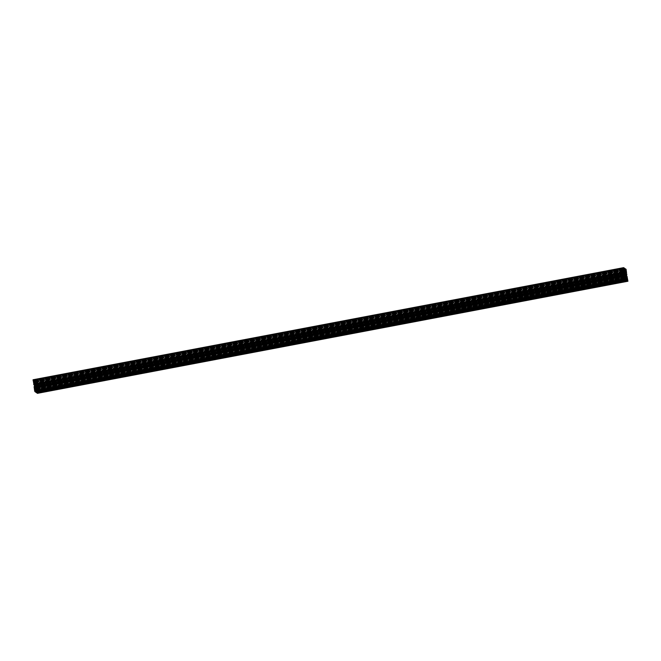 <?xml version="1.0" encoding="UTF-8"?>
<svg xmlns="http://www.w3.org/2000/svg" width="661" height="661" viewBox="0 0 661 661"><rect width="100%" height="100%" fill="white"/><g stroke="black" fill="none" stroke-linecap="round" stroke-linejoin="round"><path stroke-width="0.5" stroke-dasharray="3.31 2.48" d="M35.413 387.561L34.934 384.95L35.62 387.974L35.463 387.478L625.893 275.463M33.1 379.769L34.025 380.406L34.364 382.967L35.05 383.446L34.603 380.81L35.76 382.141L36.38 386.206L35.752 385.586L37.38 393.345M36.281 392.221L36.173 391.486L626.967 279.52M36.396 391.634L36.066 390.147L625.934 278.165M36.066 390.147L35.38 389.676L625.95 277.554M35.38 389.676L35.479 390.998L626.05 278.884M35.479 390.998L35.826 392.304M34.099 386.693L34.438 387.825L625.009 275.703M34.438 387.825L624.967 275.472M34.256 384.735L624.513 272.464M34.678 387.528L34.537 386.611M34.223 384.528L33.827 383.793L624.397 271.679M33.827 383.793L33.967 384.785M34.256 381.628L624.637 269.548L34.256 381.628M34.033 381.48L624.604 269.366M34.364 382.967L624.934 270.853M35.05 383.446L625.62 271.324M34.95 382.116L624.728 270.151M34.603 381.091L625.19 268.986L34.62 381.108M34.603 380.81L624.719 268.779L34.603 380.81M36.372 386.288L626.892 274.183L36.372 386.288M36.33 386.264L626.901 274.15L36.33 386.264M35.991 385.297L626.347 273.216M35.81 385.165L626.364 273.051L35.801 385.165M35.752 385.586L626.322 273.472M36.206 388.585L626.777 276.472M36.603 389.321L627.173 277.207M34.322 383.297L34.711 386.041L34.322 383.297L624.893 271.184M34.248 384.14L624.819 272.026M34.711 386.041L625.265 273.927L34.711 386.041M34.843 384.553L625.397 272.439M34.182 382.983L34.124 383.644L33.711 383.363L33.281 380.571L34.182 382.983L624.199 270.969M34.124 383.644L624.695 271.531M33.281 380.571L623.844 268.465L33.281 380.571M35.215 389.205L34.603 386.297L35.587 389.453L625.785 277.091M626.157 277.339L35.587 389.453L626.149 277.339M34.603 386.297L625.166 274.191L34.603 386.297M34.835 388.048L625.405 275.926M34.851 388.461L35.413 391.345L34.785 390.742L34.43 388.181L625.025 276.422M35.149 389.379L625.166 277.364M35.413 391.345L625.975 279.231L35.413 391.345M35.215 383.909L35.826 386.817L34.843 383.661L625.43 271.861M35.826 386.817L626.388 274.695L35.826 386.817M35.595 385.074L625.81 273.018M35.578 384.652L35.016 381.769L35.644 382.38L36 384.933L626.149 272.539M35.281 383.735L625.851 271.621M626.57 272.819L36 384.933L626.562 272.819M35.016 381.769L625.579 269.663L35.016 381.769M35.405 386.495L625.48 274.472M35.322 386.156L625.413 274.133M35.207 385.809L625.496 273.745M35.116 385.627L625.422 273.555M34.934 384.95L625.504 272.836L34.934 384.95M35.016 385.553L625.587 273.439M34.967 385.636L625.422 273.547M34.942 385.892L625.513 273.778M34.959 386.189L625.413 274.1M35.025 386.619L625.513 274.53M35.107 386.958L625.678 274.844M35.223 387.313L625.645 275.224L35.083 387.363M35.314 387.495L625.884 275.373L35.463 387.478M35.496 388.164L626.058 276.042L35.496 388.164M35.487 387.222L625.637 275.183M35.471 386.925L625.661 274.877M36.107 389.816L35.727 387.073L36.107 389.816L626.678 277.703M36.181 388.974L626.207 276.967M35.727 387.073L626.289 274.959L35.727 387.073M626.157 276.447L35.595 388.561M36.248 390.139L36.305 389.469L36.719 389.75L37.148 392.543L36.248 390.139L626.818 278.017M36.305 389.469L626.876 277.356M37.148 392.543L627.71 280.421L37.148 392.543M35.603 387.511L626.05 275.414M35.496 387.99L625.942 275.901M35.016 385.008L625.496 272.91M35.347 385.76L625.777 273.662M35.545 386.635L625.62 274.612M36.462 388.329L626.744 276.265L36.462 388.329M36.462 388.379L626.752 276.315M36.636 388.445L627.206 276.331M36.661 388.511L627.231 276.397M36.669 388.577L627.239 276.455M36.694 388.643L627.264 276.529M36.727 388.668L627.297 276.554M36.768 388.784L627.339 276.67M37.38 392.849L627.95 280.735M36.173 391.535L626.339 279.496M36.181 391.486L626.339 279.446L36.173 391.486M36.272 390.825L626.041 278.859M36.239 390.668L626.017 278.702M35.347 390.056L625.917 277.942M35.355 390.188L625.926 278.074M35.694 391.147L626.264 279.033M35.711 391.221L626.281 279.099M35.826 391.973L626.397 279.859M35.826 392.023L626.372 279.909L35.81 392.014M35.801 392.064L626.372 279.95M35.826 392.221L626.397 280.107M34.099 386.85L624.67 274.736L34.099 386.85M34.273 386.809L624.843 274.695M34.289 386.883L624.86 274.761M34.62 387.949L625.19 275.835L34.628 387.949M34.645 387.916L625.157 275.811M34.05 384.008L624.43 271.927M34.008 383.925L624.422 271.836M33.967 384.735L624.538 272.621M34.025 380.406L624.595 268.292M34.058 380.521L624.628 268.407M34.083 380.678L624.653 268.564M34.108 380.753L624.678 268.63M34.116 380.761L624.686 268.639M34.141 380.827L624.711 268.713M34.256 381.579L624.827 269.465M34.157 382.298L624.728 270.175M34.19 382.446L624.761 270.332M35.083 383.058L625.19 271.035M35.074 382.926L625.042 270.927M34.736 381.967L624.695 269.969M34.719 381.901L624.686 269.895M34.603 381.141L624.769 269.101M34.628 381.05L624.761 269.019M34.603 380.893L624.736 268.862M35.537 381.455L626.107 269.333M35.76 382.141L626.331 270.027M36.38 386.206L626.942 274.092M36.33 386.313L626.901 274.199M36.338 386.371L626.909 274.257M36.33 386.421L626.463 274.389L36.338 386.421M36.157 386.305L626.438 274.241M36.14 386.239L626.43 274.175M35.785 385.206L626.355 273.084M36.38 389.114L626.95 276.992M36.421 389.189L626.992 277.075M34.686 383.545L624.86 271.506M34.488 385.718L625.058 273.604M34.562 385.95L625.132 273.828L34.719 385.908M34.851 384.38L624.868 272.373M34.76 383.777L624.843 271.754M33.909 381.182L623.926 269.167M33.835 380.951L623.893 268.936M33.273 380.744L623.844 268.63M33.637 383.132L624.207 271.018M33.711 383.363L624.281 271.25M35.595 389.288L625.959 277.207M35.496 388.676L625.637 276.645M35.43 388.461L625.57 276.422M34.818 386.594L625.19 274.513M34.752 386.396L625.166 274.315M34.595 386.47L625.166 274.356M34.438 388.181L624.992 276.067M34.43 388.346L624.992 276.232M34.785 390.742L625.356 278.62M34.859 390.965L625.43 278.851M35.421 391.18L625.793 279.099M34.851 383.661L625.405 271.547M34.843 383.826L625.405 271.712M34.934 384.438L625.504 272.324M35 384.661L625.57 272.539M35.611 386.52L626.182 274.406M35.677 386.718L626.248 274.604M35.834 386.644L626.223 274.563M36.008 384.768L626.372 272.687M35.644 382.38L625.661 270.366M35.57 382.149L625.628 270.134M35.008 381.942L625.579 269.82M35.578 387.082L626.149 274.968M35.603 386.974L626.083 274.877M35.487 386.47L626.058 274.356L35.487 386.47M35.372 385.983L625.521 273.951M35.256 385.479L625.777 273.373L35.207 385.479M35.074 385.223L625.529 273.125M34.934 385.123L625.504 273.01M34.859 385.239L625.364 273.142M34.802 385.165L625.372 273.051L34.81 385.148M34.785 385.371L625.356 273.249M34.826 385.611L625.397 273.489M34.851 386.032L625.397 273.918L34.835 386.024M34.826 386.14L625.397 274.026M34.884 386.478L625.455 274.365M35.058 387.131L625.628 275.017M35.173 387.635L625.744 275.521L35.223 387.635M35.355 387.891L625.926 275.777M35.413 388.106L625.984 275.992M35.57 387.875L626.141 275.761M35.628 387.949L626.174 275.835L35.62 387.974M35.644 387.751L626.107 275.654M35.752 389.569L626.314 277.455M35.942 387.396L626.306 275.323M35.868 387.172L626.281 275.083L35.711 387.206M35.578 388.734L626.149 276.62M35.669 389.346L626.24 277.223M36.52 391.932L627.091 279.818M36.595 392.163L627.165 280.049M37.156 392.37L627.52 280.297M36.793 389.982L626.826 277.967M36.719 389.75L626.843 277.719M34.43 388.181L625 276.067M34.843 383.661L625.413 271.547M35.595 387.098L626.165 274.976M35.223 385.429L625.793 273.307M35.207 387.693L625.777 275.571"/><path stroke-width="0.99" d="M626.174 275.389L626.066 276.05L625.653 275.24L625.504 272.836L626.05 275.414M627.033 276.265L627.925 281.239L626.975 280.595L626.636 278.033L625.95 277.554L626.397 280.19L625.463 279.545L624.794 272.415L624.397 271.679L624.538 272.671L624.232 272.216L623.637 267.647L624.595 268.292L624.934 270.853L625.62 271.324L625.174 268.697L626.107 269.333L626.752 276.315M37.38 393.345L36.281 392.221M625.934 278.165L626.636 278.033M35.826 392.304L626.397 280.19L35.826 392.304L34.669 390.973L34.099 386.693L624.662 274.579L34.099 386.693M34.108 386.817L624.62 274.712M34.537 386.611L34.256 384.735M33.967 384.793L624.538 272.671L33.967 384.793L33.075 379.761L623.62 267.655M624.728 270.151L625.521 270.002M624.893 271.184L625.273 273.927L624.893 271.184M624.752 270.861L624.695 271.531L624.281 271.25L623.852 268.457L624.752 270.861L624.199 270.969M626.149 277.339L625.174 274.183L626.149 277.339M625.422 276.348L625.984 279.231L625.025 276.422M625.166 277.364L625.719 277.265M625.422 271.547L626.397 274.703L625.405 271.547M626.149 272.539L625.587 269.655L626.215 270.258L626.57 272.819L626.149 272.539M625.48 274.472L625.975 274.381M625.413 274.133L625.893 274.042M625.637 275.183L626.058 275.108M626.678 277.703L626.289 274.959L626.678 277.703M626.207 276.967L626.752 276.86M626.818 278.017L626.876 277.356L627.289 277.637L627.719 280.429L626.818 278.017M625.62 274.612L626.116 274.522M627.925 281.239L37.363 393.353L627.9 281.231M36.405 392.708L626.975 280.595M36.372 392.593L626.942 280.479M36.347 392.436L626.917 280.322M36.322 392.37L626.892 280.247M36.314 392.361L626.884 280.239M36.289 392.287L626.859 280.173M626.041 278.859L626.843 278.702M626.017 278.702L626.81 278.554M34.893 391.667L625.463 279.545M34.669 390.973L625.24 278.859M34.058 386.908L624.62 274.794M34.099 386.801L624.67 274.687M34.091 386.743L624.662 274.629M33.794 384.669L624.364 272.555M33.769 384.603L624.339 272.489M33.761 384.545L624.331 272.423M33.736 384.471L624.306 272.357M33.703 384.446L624.273 272.332M33.661 384.33L624.232 272.216M33.05 380.265L623.62 268.151M625.19 271.035L625.653 270.944M625.042 270.927L625.645 270.812M624.695 269.969L625.306 269.853M624.686 269.895L625.289 269.779M624.761 269.06L625.174 268.977L624.761 269.06M624.761 269.019L625.199 268.936M624.736 268.862L625.174 268.779M624.719 268.779L625.174 268.697L624.719 268.779M626.463 274.389L626.901 274.307L626.463 274.389M624.893 272.53L625.397 272.439L624.893 272.53M624.868 272.373L625.422 272.266M624.843 271.754L625.331 271.654M623.926 269.167L624.48 269.068M623.893 268.936L624.405 268.837M625.637 276.645L626.066 276.562M625.57 276.422L626 276.339M625.661 270.366L626.215 270.258M625.628 270.134L626.141 270.035M625.521 273.951L625.942 273.869M626.826 277.967L627.363 277.868M626.843 277.719L627.289 277.637M34.058 386.825L624.628 274.712M33.075 379.761L623.637 267.647"/></g></svg>
